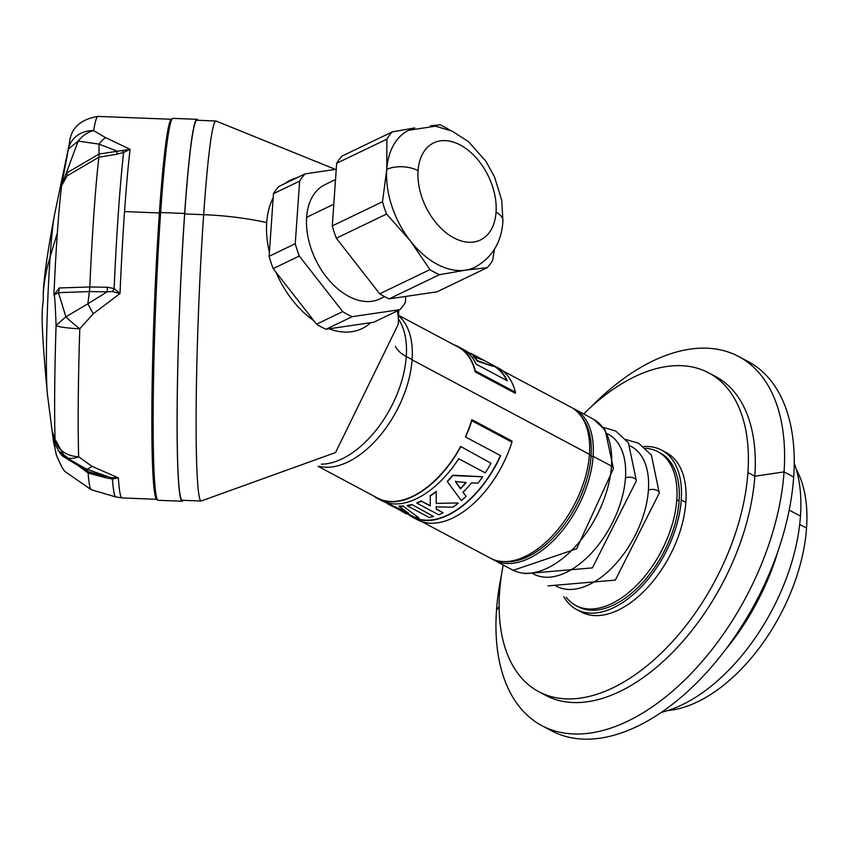 <?xml version="1.0" encoding="UTF-8"?>
<svg xmlns="http://www.w3.org/2000/svg" width="849" height="849" viewBox="0 0 849 849"><rect width="100%" height="100%" fill="white"/><g stroke="black" fill="none" stroke-linecap="round" stroke-linejoin="round"><path stroke-width="1.27" d="M563.789 596.667A90.323 51.672 118.1 0 0 576.694 609.55A90.323 51.672 118.1 0 0 641.515 586.648A90.323 51.672 118.1 0 0 681.259 499.965A90.323 51.672 -61.9 0 0 661.658 450.129A90.323 51.672 -61.9 0 0 643.765 446.606M679.083 501.016A87.15 49.858 118.1 0 1 640.74 584.653A87.15 49.858 118.1 0 1 578.18 606.748L575.887 605.528A87.15 49.858 -61.9 0 0 638.437 583.433A87.15 49.858 -61.9 0 0 676.791 499.796A87.15 49.858 118.1 0 0 657.869 451.7L660.161 452.92A87.15 49.858 118.1 0 1 679.083 501.016L676.791 499.796M659.004 452.337A87.15 49.858 118.1 0 1 660.161 452.931M681.259 499.965L685.843 502.406A90.323 51.672 118.1 0 1 646.11 589.089A90.323 51.672 118.1 0 1 581.278 611.991A90.323 51.672 118.1 0 1 579.039 610.675M685.843 502.406A90.323 51.672 -61.9 0 0 666.242 452.57L661.658 450.129M747.927 472.543L754.825 476.215A180.646 103.345 -61.9 0 0 715.611 376.531L708.724 372.86A180.646 103.345 -61.9 0 1 747.927 472.543A180.646 103.345 118.1 0 1 668.45 645.898A180.646 103.345 118.1 0 1 538.797 691.702A180.646 103.345 118.1 0 1 499.594 592.029A180.646 103.345 -61.9 0 1 503.192 564.988M708.724 372.86A180.646 103.345 -61.9 0 0 583.677 413.962M501.494 574.89A209.172 119.667 -61.9 0 0 496.506 610.261A209.172 119.667 118.1 0 0 541.906 725.672A209.172 119.667 118.1 0 0 692.02 672.641A209.172 119.667 118.1 0 0 784.051 471.906L754.825 476.215A180.646 103.345 118.1 0 1 675.337 649.57A180.646 103.345 118.1 0 1 545.684 695.373A180.646 103.345 118.1 0 1 542.309 693.431M738.651 356.495L748.287 361.632A209.172 119.667 -61.9 0 1 793.688 477.042L784.051 471.906A209.172 119.667 -61.9 0 0 738.651 356.495A209.172 119.667 -61.9 0 0 590.946 407.032M793.688 477.042A209.172 119.667 118.1 0 1 701.656 677.778A209.172 119.667 118.1 0 1 551.532 730.809L541.895 725.683M778.448 549.706A167.656 95.916 118.1 0 1 724.484 650.981M789.177 510.09L800.469 516.118A158.307 90.567 -61.9 0 0 794.229 463.193M800.469 516.118A158.307 90.567 118.1 0 1 661.467 712.322M799.705 524.427L806.55 528.078A145.784 83.404 -61.9 0 0 796.298 469.444M806.55 528.078A145.784 83.404 118.1 0 1 667.802 710.549M645.718 448.293A87.15 49.858 118.1 0 1 657.869 451.7M566.283 597.346A87.15 49.858 -61.9 0 0 575.887 605.528M572.672 408.178A85.569 48.955 118.1 0 1 574.54 409.091A85.569 48.955 118.1 0 1 593.111 456.306A85.569 48.955 118.1 0 1 555.469 538.425A85.569 48.955 118.1 0 1 494.054 560.117A85.569 48.955 118.1 0 1 492.25 559.077M582.011 417.358A84.369 48.266 118.1 0 1 582.032 417.39A84.369 48.266 118.1 0 1 591.074 456.051A1.263 0.637 -176 0 0 593.111 456.306L611.471 466.09A6.336 3.194 4 0 1 613.434 468.627L576.683 548.762L513.21 570.316M505.07 561.709A84.369 48.266 -61.9 0 0 505.123 561.709A84.369 48.266 -61.9 0 0 591.074 456.051L589.45 454.353A85.569 48.955 118.1 0 1 502.279 561.507A85.569 48.955 118.1 0 1 490.382 558.164L422.017 521.732M460.625 446.457L490.987 463.225L460.625 446.457A85.569 48.955 118.1 0 1 377.646 498.087L318.173 466.388M500.454 455.584A85.569 48.955 118.1 0 1 412.731 516.786L404.23 512.244M471.874 419.671A85.569 48.955 118.1 0 1 465.634 436.322L465.581 437.002A85.982 49.189 -61.9 0 0 471.789 420.743L471.874 419.671L511.989 441.045L511.915 442.127L471.789 420.743M391.325 504.762A85.569 48.955 118.1 0 1 387.144 503.128L387.112 503.563A85.982 49.189 -61.9 0 0 391.293 505.176L407.032 512.106M403.413 505.972A85.569 48.955 118.1 0 1 399.104 506.046L399.083 506.439A85.982 49.189 -61.9 0 0 403.381 506.344L418.907 517.932L403.381 506.344M411.744 504.476L433.552 516.468L411.744 504.476A85.569 48.955 118.1 0 1 407.382 505.463L407.35 505.834A85.982 49.189 -61.9 0 0 411.723 504.837M436.237 506.482L436.248 508.806L443.114 512.828A85.982 49.189 -61.9 0 1 438.689 514.759L416.848 503.117A85.982 49.189 -61.9 0 0 421.274 501.186L430.241 505.601M436.28 491.327A85.569 48.955 118.1 0 1 430.252 495.71L430.22 496.071A85.982 49.189 -61.9 0 0 436.259 491.698L436.227 503.361L458.12 502.969L436.227 503.361M421.306 500.836A85.569 48.955 118.1 0 1 416.87 502.767L416.848 503.117M452.772 475.599L482.635 476.767L452.804 475.185A85.569 48.955 118.1 0 1 447.37 481.224L447.338 481.616A85.982 49.189 -61.9 0 0 452.772 475.599L452.804 475.185M462.981 491.942L465.984 496.092L462.949 492.335A85.982 49.189 -61.9 0 0 471.503 482.848L477.891 483.198A85.982 49.189 -61.9 0 0 482.635 476.767M502.502 370.695L570.868 407.138A85.569 48.955 118.1 0 1 580.281 415.15A85.569 48.955 118.1 0 1 589.45 454.353L412.094 359.838M492.781 365.516L493.216 365.749A85.569 48.955 118.1 0 1 506.779 380.49M398.669 315.361L458.142 347.05A85.569 48.955 118.1 0 1 475.207 371.926L515.332 393.31L515.407 392.227L475.281 370.854A85.982 49.189 -61.9 0 0 458.343 346.7A85.982 49.189 -61.9 0 0 453.897 344.79M466.26 351.39L478.624 358.066M473.307 355.922A85.982 49.189 -61.9 0 1 477.276 360.549L493.205 366.375L477.234 361.154A85.569 48.955 118.1 0 0 473.275 356.442L483.187 360.135L465.772 351.019M318.524 466.143A85.887 49.136 -61.9 0 0 377.805 438.243A85.887 49.136 -61.9 0 0 412.115 359.626L406.278 356.516A38.035 19.187 4 0 1 395.411 346.286M398.659 315.786A85.887 49.136 118.1 0 1 412.115 359.626M269.398 252.291A82.395 53.285 -115.7 0 1 266.713 222.544A82.395 53.285 -115.7 0 1 273.208 197.7L269.112 256.302A84.306 54.516 -115.7 0 0 273.166 268.602L313.769 320.635A82.395 53.285 -115.7 0 1 275.946 272.158M335.461 169.397L215.964 121.004A190.155 10.018 92.2 0 0 203.664 214.68A190.155 10.018 92.2 0 0 196.183 405.175A190.155 10.018 92.2 0 0 201.149 501.016L335.546 452.549L398.255 324.276L398.712 310.235M370.737 322.673A82.395 53.285 -115.7 0 1 329.094 328.796L373.793 322.227L399.943 309.652L352.176 316.666L326.037 329.253L329.094 328.796M273.208 197.7L273.495 193.689L299.633 181.102L295.25 243.727L269.112 256.302M273.495 193.689A84.306 54.516 -115.7 0 1 278.918 186.44L305.056 173.865L336.246 169.28M284.893 183.564A82.395 53.285 -115.7 0 1 296.938 177.77M399.943 309.652A84.306 54.516 -115.7 0 0 405.366 302.403L405.78 296.418M313.769 320.635L316.55 324.191A84.306 54.516 -115.7 0 0 326.037 329.253M273.166 268.602L299.315 256.027L342.699 311.615L316.55 324.191M299.315 256.027A84.306 54.516 -115.7 0 1 295.25 243.727M299.633 181.102A84.306 54.516 -115.7 0 1 305.056 173.865M352.176 316.666A84.306 54.516 -115.7 0 1 342.699 311.615M333.806 204.227L306.616 217.302A63.388 40.985 -115.7 0 1 325.018 184.636L335.525 179.585M306.616 217.302A63.388 40.985 64.3 0 0 330.144 281.454A63.388 40.985 64.3 0 0 379.981 298.869L384.629 296.641M409.122 130.109A76.06 49.189 64.3 0 0 408.847 130.237A76.06 49.189 64.3 0 0 386.762 169.439L386.889 139.119L336.66 163.284A84.306 54.516 -115.7 0 1 342.094 156.046L392.312 131.882L414.694 127.912M336.66 163.284L332.288 225.908A84.306 54.516 -115.7 0 0 336.342 238.208L379.726 293.796A84.306 54.516 -115.7 0 0 389.213 298.848L436.97 291.833L487.188 267.668A84.306 54.516 -115.7 0 0 492.611 260.42L494.511 249.15M449.705 130.067L449.556 129.908A84.306 54.516 -115.7 0 0 440.069 124.856L430.507 125.779M389.213 298.848L439.432 274.694L465.369 270.184A76.06 49.189 64.3 0 0 474.814 267.308A76.06 49.189 64.3 0 0 475.058 267.191M336.342 238.208L386.56 214.044L410.322 240.851A76.06 49.189 64.3 0 0 465.369 270.184L487.188 267.668M386.56 214.044A84.306 54.516 -115.7 0 1 382.506 201.744L386.762 169.439A76.06 49.189 64.3 0 0 410.322 240.851L429.944 269.632L379.726 293.796M439.432 274.694A84.306 54.516 -115.7 0 1 429.944 269.632M382.506 201.744L332.288 225.908M386.889 139.119A84.306 54.516 -115.7 0 1 392.312 131.882M215.964 121.004L196.989 120.261A190.155 10.018 92.2 0 0 184.689 213.937A190.155 10.018 92.2 0 0 177.208 404.442A190.155 10.018 92.2 0 0 182.174 500.284L201.149 501.016M183.182 500.316A191.11 10.071 -87.8 0 1 182.142 501.228A191.11 10.071 -87.8 0 1 177.154 404.909A191.11 10.071 -87.8 0 1 184.657 213.449L160.631 212.515L159.389 213.11A189.836 10.008 92.2 0 0 156.375 498.692L157.585 500.008A191.11 10.071 -87.8 0 1 160.631 212.515A191.11 10.071 92.2 0 1 172.453 118.616L171.148 119.836A189.836 10.008 92.2 0 0 159.389 213.11M197.997 120.303A191.11 10.071 92.2 0 0 197.032 119.316A191.11 10.071 92.2 0 0 184.657 213.449M197.032 119.316L172.994 118.372A191.11 10.071 92.2 0 0 172.453 118.616M182.142 501.228L158.105 500.294A191.11 10.071 -87.8 0 1 157.585 500.008M156.927 499.297A190.155 10.018 -87.8 0 1 156.874 499.297A190.155 10.018 -87.8 0 1 151.918 403.455A190.155 10.018 -87.8 0 1 159.389 212.95L124.538 211.592A190.155 10.018 -87.8 0 1 130.088 149.328L105.594 137.623A25.353 12.958 108.4 0 0 99.036 144.118L99.015 154.051L130.088 149.328L123.646 152.417A19.018 3.64 66.2 0 1 122.32 150.666M171.742 119.285A190.155 10.018 92.2 0 0 171.689 119.274A190.155 10.018 92.2 0 0 159.389 212.95M59.228 287.97L89.782 286.973L89.4 291.568L58.443 292.672L65.893 316.815L56.076 325.326C55.259 303.401 54.548 293.308 53.922 295.07L58.443 292.672A19.018 16.927 81.9 0 0 59.228 287.97L53.922 295.07A142.887 7.535 -87.8 0 1 57.361 232.87A142.887 7.535 -87.8 0 1 61.574 185.74L68.398 149.01A25.353 23.401 9.5 0 1 93.645 130.64L105.594 137.623M67.06 175.892L98.855 157.235L99.015 154.051L66.816 172.899A19.018 9.891 35.4 0 1 67.06 175.892L61.574 185.74L78.182 141.093L68.398 149.01A169.227 8.925 -87.8 0 1 69.353 143.905C70.446 128.549 80.008 119.38 98.028 116.409A190.155 10.018 -87.8 0 0 93.645 130.64A25.353 19.782 122 0 0 78.182 141.093L99.036 144.118L116.939 151.069A19.018 3.587 80.5 0 1 116.791 154.242L123.646 152.417A189.401 9.986 92.2 0 0 114.127 288.554L120.006 293.542A190.155 10.018 -87.8 0 1 124.538 211.592M57.361 232.87L50.133 256.759A652.86 329.391 -176 0 0 43.246 293.987C43.681 278.759 47.48 252.142 54.633 214.171A95.077 5.009 92.2 0 0 50.133 256.759A95.077 5.009 -87.8 0 0 47.565 395.57L53.498 441.48A142.887 7.535 -87.8 0 1 52.691 432.661L55.047 439.273L64.641 456.656A25.353 15.515 131 0 0 78.639 456.783A190.155 10.018 -87.8 0 1 79.795 328.765A25.353 3.237 37.8 0 1 65.893 316.815L87.861 303.836L89.4 291.568L107.101 291.844A19.018 5.55 90.9 0 0 107.494 287.249L114.127 288.554A19.018 5.805 118.3 0 1 112.461 291.536L120.006 293.542L93.273 313.769L79.795 328.765A25.353 3.025 -178.1 0 1 56.076 325.326A169.227 8.925 -87.8 0 0 55.047 439.273A25.353 20.068 -1.7 0 0 78.639 456.783L91.904 466.281L118.351 477.849L112.418 479.038A19.018 10.22 92.9 0 0 110.795 477.626L118.351 477.849A190.155 10.018 -87.8 0 0 122.033 497.938L156.874 499.297M93.273 313.769A25.353 1.645 60.6 0 1 87.861 303.836L107.101 291.844L112.461 291.536M59.876 453.016L64.641 456.656L86.386 469.062L110.795 477.626M91.904 466.281A25.353 10.008 110.3 0 1 86.386 469.062L87.787 471.566L105.446 476.3A19.018 2.94 105 0 1 105.785 477.754L112.418 479.038A189.401 9.986 92.2 0 0 115.814 496.92A189.401 9.986 92.2 0 0 115.857 496.93L122.033 497.938M62.465 455.998L87.787 471.566L88.116 473.02L105.785 477.754M58.125 450.649L88.116 473.02A183.235 9.657 -87.8 0 0 91.363 489.799L115.814 496.92M53.243 436.641L52.935 434.539M475.281 370.854L475.207 371.926M461.559 348.419A85.982 49.189 118.1 0 1 462.227 348.769A85.982 49.189 118.1 0 1 476.109 364.147L507.309 380.776A85.982 49.189 -61.9 0 0 493.418 365.388A85.982 49.189 -61.9 0 0 491.009 364.253M497.801 367.734A85.982 49.189 118.1 0 1 498.459 368.084A85.982 49.189 118.1 0 1 515.407 392.227M477.276 360.549L477.234 361.154M465.793 350.701A85.982 49.189 -61.9 0 0 464.499 350.117M493.237 365.877A85.982 49.189 -61.9 0 0 489.141 363.117L470.813 353.343M373.401 495.827A85.982 49.189 -61.9 0 0 377.444 498.448A85.982 49.189 -61.9 0 0 460.593 447.03M380.692 500.167A85.982 49.189 118.1 0 0 381.328 500.517A85.982 49.189 118.1 0 0 458.725 458.747L485.246 472.882A85.982 49.189 -61.9 0 0 490.987 463.225M408.486 514.515A85.982 49.189 -61.9 0 0 412.529 517.137A85.982 49.189 -61.9 0 0 500.666 455.701L465.581 437.002M511.915 442.127A85.982 49.189 118.1 0 1 417.57 519.821A85.982 49.189 118.1 0 1 416.933 519.471M407.478 513.985L387.112 503.563M391.293 505.176L408.772 513.305L399.083 506.439M406.406 513.878L398.245 509.283L414.662 517.221A85.982 49.189 -61.9 0 0 418.907 517.932M407.35 505.834L429.191 517.466A85.982 49.189 -61.9 0 0 433.552 516.468M430.22 496.071L430.252 505.972L421.274 501.186M436.195 503.712L436.259 491.698M443.114 512.828L436.227 509.156L436.206 506.842L452.814 507.203A85.982 49.189 -61.9 0 0 458.099 503.34M447.338 481.616L461.368 500.645A85.982 49.189 -61.9 0 0 465.952 496.474M460.455 488.833L455.404 481.563L466.175 482.487A85.982 49.189 -61.9 0 1 460.455 488.833L460.476 488.44A85.569 48.955 118.1 0 0 465.868 482.465M455.435 481.16L460.476 488.44M499.116 606.441L496.506 610.261M555.808 585.831A79.233 45.326 -61.9 0 0 612.978 566.803A79.233 45.326 -61.9 0 0 648.403 490.191A6.336 3.194 4 0 1 655.439 489.809A6.336 3.194 4 0 1 659.312 493.078A6.336 3.194 4 0 1 659.302 493.205M630.319 446.022A79.233 45.326 118.1 0 1 648.403 490.191M532.875 573.606A79.233 45.326 -61.9 0 0 590.044 554.577A79.233 45.326 -61.9 0 0 625.458 477.966A6.336 3.194 4 0 1 632.505 477.584A6.336 3.194 4 0 1 636.368 480.852A6.336 3.194 4 0 1 636.357 480.98M607.385 433.797A79.233 45.326 118.1 0 1 625.458 477.966M574.54 409.091L592.899 418.875A85.569 48.955 118.1 0 1 592.984 418.918A85.569 48.955 118.1 0 1 611.471 466.09A85.569 48.955 118.1 0 1 573.871 548.146A85.569 48.955 118.1 0 1 512.488 569.944A85.569 48.955 118.1 0 1 512.403 569.902L494.054 560.117M398.542 319.171A85.887 49.136 118.1 0 1 406.278 356.516A85.887 49.136 -61.9 0 1 321.272 464.159M184.689 213.937L203.664 214.68A190.155 95.937 4 0 1 266.713 222.544M397.353 310.893A190.155 95.937 4 0 1 398.255 324.276M386.762 169.439A22.18 11.196 4 0 1 418.069 170.66A53.88 34.841 64.3 0 1 460.307 145.041A53.88 34.841 64.3 0 1 496.06 212.229A53.88 34.841 -115.7 0 1 453.812 237.847A53.88 34.841 -115.7 0 1 418.069 170.66M408.847 130.237L435.473 126.193L451.87 131.011L468.478 141.634L485.925 161.299L494.511 176.889L501.727 200.226L502.937 221.111A22.18 11.196 -176 0 0 496.06 212.229M69.353 143.905A169.227 8.925 -87.8 0 1 69.353 143.895L54.633 214.171M107.494 287.249L89.782 286.973A183.235 9.657 -87.8 0 1 98.855 157.235L116.791 154.242M91.405 489.809A183.235 9.657 -87.8 0 1 91.363 489.799L64.63 471.248L61.903 467.237L56.459 455.34L53.498 441.48M43.246 293.987L43.246 293.987C43.777 311.615 38.354 298.179 47.565 395.57M576.694 609.55L581.278 611.991M538.797 691.702L545.684 695.373M626.042 439.559L638.65 443.263L651.385 455.064L659.302 493.078L615.334 580.1L548.072 585.884M603.108 427.344L615.716 431.037L628.44 442.838L636.368 480.852L592.4 567.885L525.128 573.659M613.434 468.627L605.21 430.178L593.684 419.31M505.123 561.709L502.279 561.507M385.775 502.417L387.144 503.149M582.043 417.39L580.281 415.15M474.814 267.308C492.155 257.682 501.526 242.283 502.937 221.111M98.028 116.409L171.689 119.274M60.247 453.462L62.539 456.093M60.3 453.515L55.227 444.897L52.925 434.486M498.448 368.084L493.407 365.399M462.217 348.769L458.333 346.7M417.581 519.821L412.54 517.137M381.339 500.507L377.455 498.437"/></g></svg>
